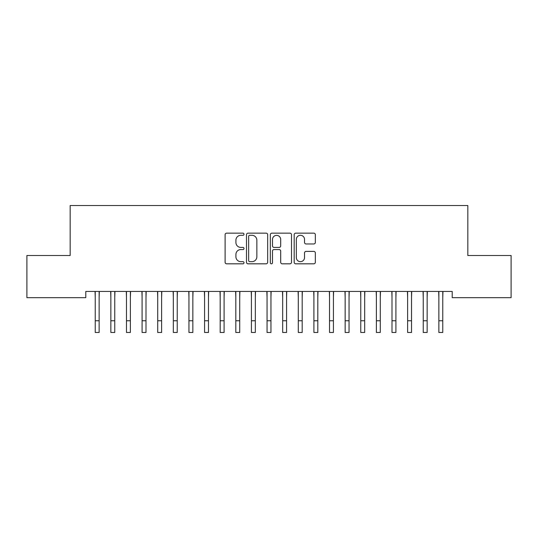 <?xml version="1.0" encoding="UTF-8"?>
<svg xmlns="http://www.w3.org/2000/svg" width="538" height="538" viewBox="0 0 538 538"><rect width="100%" height="100%" fill="white"/><g stroke="black" fill="none" stroke-linecap="round" stroke-linejoin="round"><path stroke-width="0.81" d="M244.01 234.225A1.076 1.076 0 0 0 242.934 233.156L226.646 233.156A1.533 1.533 0 0 0 225.113 234.682L225.113 262.282A1.533 1.533 0 0 0 226.646 263.815L242.934 263.815A1.076 1.076 0 0 0 244.01 262.739A1.076 1.076 0 0 0 242.934 261.67L240.829 261.67A4.909 4.909 0 0 1 235.92 256.76L235.92 254.461A4.909 4.909 0 0 1 240.829 249.558L242.934 249.558A1.076 1.076 0 0 0 244.01 248.482A1.076 1.076 0 0 0 242.934 247.413L240.829 247.413A4.909 4.909 0 0 1 235.92 242.504L235.92 240.204A4.909 4.909 0 0 1 240.829 235.301L242.934 235.301A1.076 1.076 0 0 0 244.01 234.225M313.809 243.963A1.533 1.533 0 0 0 315.342 242.43L315.342 234.682A1.533 1.533 0 0 0 313.809 233.156L295.712 233.156A1.533 1.533 0 0 0 294.185 234.682L294.185 262.282A1.533 1.533 0 0 0 295.712 263.815L313.809 263.815A1.533 1.533 0 0 0 315.342 262.282L315.342 252.927A1.533 1.533 0 0 0 313.809 251.394L306.061 251.394A1.533 1.533 0 0 0 304.528 252.927L304.528 257.567A4.102 4.102 0 0 1 300.433 261.67A4.102 4.102 0 0 1 296.33 257.567L296.33 239.403A4.102 4.102 0 0 1 300.433 235.301A4.102 4.102 0 0 1 304.528 239.403L304.528 242.43A1.533 1.533 0 0 0 306.061 243.963L313.809 243.963M452.216 291.435L85.784 291.435L85.784 297.682L26.9 297.682L26.9 255.51L70.169 255.51L70.169 205.529L467.831 205.529L467.831 255.51L511.1 255.51L511.1 297.682L452.216 297.682L452.216 291.435M267.662 234.682A1.533 1.533 0 0 0 266.128 233.156L248.031 233.156A1.533 1.533 0 0 0 246.498 234.682L246.498 262.282A1.533 1.533 0 0 0 248.031 263.815L266.128 263.815A1.533 1.533 0 0 0 267.662 262.282L267.662 234.682M271.872 233.156L289.969 233.156A1.533 1.533 0 0 1 291.502 234.682L291.502 262.282A1.533 1.533 0 0 1 289.969 263.815L282.221 263.815A1.533 1.533 0 0 1 280.688 262.282L280.688 251.091A1.533 1.533 0 0 0 279.155 249.558L274.024 249.558A1.533 1.533 0 0 0 272.49 251.091L272.49 262.739A1.076 1.076 0 0 1 271.414 263.815A1.076 1.076 0 0 1 270.338 262.739L270.338 234.682A1.533 1.533 0 0 1 271.872 233.156M249.719 235.301A1.076 1.076 0 0 0 248.65 236.37L248.65 260.594A1.076 1.076 0 0 0 249.719 261.67L251.945 261.67A4.909 4.909 0 0 0 256.848 256.76L256.848 240.204A4.909 4.909 0 0 0 251.945 235.301L249.719 235.301M280.688 239.477A4.102 4.102 0 0 0 276.586 235.375A4.102 4.102 0 0 0 272.49 239.477L272.49 245.879A1.533 1.533 0 0 0 274.024 247.413L279.155 247.413A1.533 1.533 0 0 0 280.688 245.879L280.688 239.477M99.14 297.326L99.335 291.435M95.233 297.326L95.038 291.435M95.233 320.756L99.14 320.756L99.14 332.471L95.233 332.471L95.233 291.926M99.14 320.756L99.14 291.926M114.762 297.326L114.957 291.435M110.855 297.326L110.653 291.435M130.378 297.326L130.579 291.435M126.47 297.326L126.275 291.435M110.855 320.756L114.762 320.756L114.762 332.471L110.855 332.471L110.855 291.926M114.762 320.756L114.762 291.926M126.47 320.756L130.378 320.756L130.378 332.471L126.47 332.471L126.47 291.926M130.378 320.756L130.378 291.926M146 297.326L146.195 291.435M142.093 297.326L141.898 291.435M161.615 297.326L161.817 291.435M157.715 297.326L157.513 291.435M142.093 320.756L146 320.756L146 332.471L142.093 332.471L142.093 291.926M146 320.756L146 291.926M157.715 320.756L161.615 320.756L161.615 332.471L157.715 332.471L157.715 291.926M161.615 320.756L161.615 291.926M177.237 297.326L177.432 291.435M173.33 297.326L173.135 291.435M173.33 320.756L177.237 320.756L177.237 332.471L173.33 332.471L173.33 291.926M177.237 320.756L177.237 291.926M192.853 297.326L193.055 291.435M188.952 297.326L188.751 291.435M188.952 320.756L192.853 320.756L192.853 332.471L188.952 332.471L188.952 291.926M192.853 320.756L192.853 291.926M208.475 297.326L208.67 291.435M204.568 297.326L204.373 291.435M224.097 297.326L224.292 291.435M220.19 297.326L219.988 291.435M239.713 297.326L239.914 291.435M235.812 297.326L235.61 291.435M255.335 297.326L255.53 291.435M251.428 297.326L251.233 291.435M270.95 297.326L271.152 291.435M267.05 297.326L266.848 291.435M286.572 297.326L286.767 291.435M282.665 297.326L282.47 291.435M302.188 297.326L302.39 291.435M298.287 297.326L298.086 291.435M317.81 297.326L318.012 291.435M313.903 297.326L313.708 291.435M333.432 297.326L333.627 291.435M329.525 297.326L329.33 291.435M204.568 320.756L208.475 320.756L208.475 332.471L204.568 332.471L204.568 291.926M208.475 320.756L208.475 291.926M220.19 320.756L224.097 320.756L224.097 332.471L220.19 332.471L220.19 291.926M224.097 320.756L224.097 291.926M235.812 320.756L239.713 320.756L239.713 332.471L235.812 332.471L235.812 291.926M239.713 320.756L239.713 291.926M251.428 320.756L255.335 320.756L255.335 332.471L251.428 332.471L251.428 291.926M255.335 320.756L255.335 291.926M267.05 320.756L270.95 320.756L270.95 332.471L267.05 332.471L267.05 291.926M270.95 320.756L270.95 291.926M282.665 320.756L286.572 320.756L286.572 332.471L282.665 332.471L282.665 291.926M286.572 320.756L286.572 291.926M298.287 320.756L302.188 320.756L302.188 332.471L298.287 332.471L298.287 291.926M302.188 320.756L302.188 291.926M313.903 320.756L317.81 320.756L317.81 332.471L313.903 332.471L313.903 291.926M317.81 320.756L317.81 291.926M329.525 320.756L333.432 320.756L333.432 332.471L329.525 332.471L329.525 291.926M333.432 320.756L333.432 291.926M349.048 297.326L349.249 291.435M345.147 297.326L344.945 291.435M345.147 320.756L349.048 320.756L349.048 332.471L345.147 332.471L345.147 291.926M349.048 320.756L349.048 291.926M364.67 297.326L364.865 291.435M360.763 297.326L360.568 291.435M360.763 320.756L364.67 320.756L364.67 332.471L360.763 332.471L360.763 291.926M364.67 320.756L364.67 291.926M380.285 297.326L380.487 291.435M376.385 297.326L376.183 291.435M376.385 320.756L380.285 320.756L380.285 332.471L376.385 332.471L376.385 291.926M380.285 320.756L380.285 291.926M395.907 297.326L396.103 291.435M392 297.326L391.805 291.435M392 320.756L395.907 320.756L395.907 332.471L392 332.471L392 291.926M395.907 320.756L395.907 291.926M411.53 297.326L411.725 291.435M407.622 297.326L407.421 291.435M407.622 320.756L411.53 320.756L411.53 332.471L407.622 332.471L407.622 291.926M411.53 320.756L411.53 291.926M427.145 297.326L427.347 291.435M423.238 297.326L423.043 291.435M423.238 320.756L427.145 320.756L427.145 332.471L423.238 332.471L423.238 291.926M427.145 320.756L427.145 291.926M442.767 297.326L442.962 291.435M438.86 297.326L438.665 291.435M438.86 320.756L442.767 320.756L442.767 332.471L438.86 332.471L438.86 291.926M442.767 320.756L442.767 291.926"/></g></svg>
